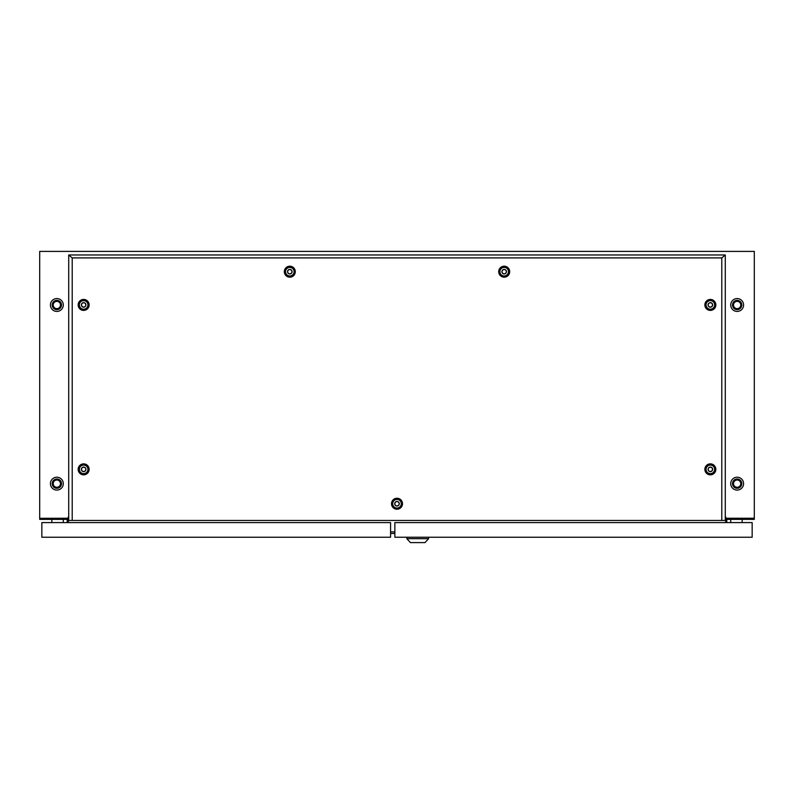 <?xml version="1.0" encoding="UTF-8"?>
<svg xmlns="http://www.w3.org/2000/svg" width="794" height="794" viewBox="0 0 794 794"><rect width="100%" height="100%" fill="white"/><g stroke="black" fill="none" stroke-linecap="round" stroke-linejoin="round"><path stroke-width="1.19" d="M737.15 311.427A6.431 6.431 0 0 1 730.718 304.995A6.431 6.431 0 0 1 737.15 298.564A6.431 6.431 0 0 1 743.581 304.995A6.431 6.431 0 0 1 737.15 311.427M737.15 490.077A6.431 6.431 0 0 1 730.718 483.645A6.431 6.431 0 0 1 737.15 477.214A6.431 6.431 0 0 1 743.581 483.645A6.431 6.431 0 0 1 737.15 490.077M56.85 298.564A6.431 6.431 0 0 0 50.419 304.995A6.431 6.431 0 0 0 56.85 311.427A6.431 6.431 0 0 0 63.282 304.995A6.431 6.431 0 0 0 56.85 298.564M56.85 477.214A6.431 6.431 0 0 0 50.419 483.645A6.431 6.431 0 0 0 56.85 490.077A6.431 6.431 0 0 0 63.282 483.645A6.431 6.431 0 0 0 56.85 477.214M39.7 518.303L67.857 518.234L68.721 516.189L68.284 519.375L39.7 519.375L39.7 518.303L68.284 518.303L68.284 522.591L68.721 519.375M726.143 518.234L725.279 516.189L725.716 519.375L754.3 519.375L754.3 518.234L726.143 518.234M39.7 518.234L39.7 251.4L754.3 251.4L754.3 518.234M67.212 519.375L67.212 522.591M725.279 519.375L725.716 518.303L754.3 518.303M725.716 519.375L725.716 522.591L725.716 519.375M726.788 519.375L726.788 522.591M504.19 273.97A2.283 2.283 0 0 0 506.473 271.687A2.283 2.283 0 0 0 504.19 269.404A2.283 2.283 0 0 0 501.907 271.687A2.283 2.283 0 0 0 504.19 273.97M504.19 267.399A4.288 4.288 0 0 1 508.478 271.687A4.288 4.288 0 0 1 504.19 275.975A4.288 4.288 0 0 1 499.902 271.687A4.288 4.288 0 0 1 504.19 267.399M289.81 273.97A2.283 2.283 0 0 0 292.093 271.687A2.283 2.283 0 0 0 289.81 269.404A2.283 2.283 0 0 0 287.527 271.687A2.283 2.283 0 0 0 289.81 273.97M289.81 267.399A4.288 4.288 0 0 1 294.098 271.687A4.288 4.288 0 0 1 289.81 275.975A4.288 4.288 0 0 1 285.522 271.687A4.288 4.288 0 0 1 289.81 267.399M504.19 269.543A2.144 2.144 0 0 0 502.046 271.687A2.144 2.144 0 0 0 504.19 273.831A2.144 2.144 0 0 0 506.334 271.687A2.144 2.144 0 0 0 504.19 269.543M289.81 269.543A2.144 2.144 0 0 0 287.666 271.687A2.144 2.144 0 0 0 289.81 273.831A2.144 2.144 0 0 0 291.954 271.687A2.144 2.144 0 0 0 289.81 269.543M397 506.016A2.283 2.283 0 0 0 399.283 503.733A2.283 2.283 0 0 0 397 501.451A2.283 2.283 0 0 0 394.717 503.733A2.283 2.283 0 0 0 397 506.016M397 499.446A4.288 4.288 0 0 1 401.288 503.733A4.288 4.288 0 0 1 397 508.021A4.288 4.288 0 0 1 392.712 503.733A4.288 4.288 0 0 1 397 499.446M397 501.59A2.144 2.144 0 0 0 394.856 503.733A2.144 2.144 0 0 0 397 505.877A2.144 2.144 0 0 0 399.144 503.733A2.144 2.144 0 0 0 397 501.59M83.648 471.636A2.283 2.283 0 0 0 85.931 469.353A2.283 2.283 0 0 0 83.648 467.071A2.283 2.283 0 0 0 81.365 469.353A2.283 2.283 0 0 0 83.648 471.636M83.648 465.066A4.288 4.288 0 0 1 87.936 469.353A4.288 4.288 0 0 1 83.648 473.641A4.288 4.288 0 0 1 79.36 469.353A4.288 4.288 0 0 1 83.648 465.066M710.352 471.636A2.283 2.283 0 0 0 712.645 469.353A2.283 2.283 0 0 0 710.352 467.071A2.283 2.283 0 0 0 708.069 469.353A2.283 2.283 0 0 0 710.352 471.636M710.352 465.066A4.288 4.288 0 0 1 714.64 469.353A4.288 4.288 0 0 1 710.352 473.641A4.288 4.288 0 0 1 706.065 469.353A4.288 4.288 0 0 1 710.352 465.066M83.648 307.199A2.283 2.283 0 0 0 85.931 304.916A2.283 2.283 0 0 0 83.648 302.633A2.283 2.283 0 0 0 81.365 304.916A2.283 2.283 0 0 0 83.648 307.199M83.648 300.628A4.288 4.288 0 0 1 87.936 304.916A4.288 4.288 0 0 1 83.648 309.203A4.288 4.288 0 0 1 79.36 304.916A4.288 4.288 0 0 1 83.648 300.628M83.648 467.209A2.144 2.144 0 0 0 81.504 469.353A2.144 2.144 0 0 0 83.648 471.497A2.144 2.144 0 0 0 85.792 469.353A2.144 2.144 0 0 0 83.648 467.209M710.352 467.209A2.144 2.144 0 0 0 708.208 469.353A2.144 2.144 0 0 0 710.352 471.497A2.144 2.144 0 0 0 712.496 469.353A2.144 2.144 0 0 0 710.352 467.209M83.648 302.772A2.144 2.144 0 0 0 81.504 304.916A2.144 2.144 0 0 0 83.648 307.06A2.144 2.144 0 0 0 85.792 304.916A2.144 2.144 0 0 0 83.648 302.772M710.352 307.199A2.283 2.283 0 0 0 712.645 304.916A2.283 2.283 0 0 0 710.352 302.633A2.283 2.283 0 0 0 708.069 304.916A2.283 2.283 0 0 0 710.352 307.199M710.352 300.628A4.288 4.288 0 0 1 714.64 304.916A4.288 4.288 0 0 1 710.352 309.203A4.288 4.288 0 0 1 706.065 304.916A4.288 4.288 0 0 1 710.352 300.628M710.352 302.772A2.144 2.144 0 0 0 708.208 304.916A2.144 2.144 0 0 0 710.352 307.06A2.144 2.144 0 0 0 712.496 304.916A2.144 2.144 0 0 0 710.352 302.772M504.19 277.175A5.489 5.489 0 0 1 498.701 271.687A5.489 5.489 0 0 1 504.19 266.198A5.489 5.489 0 0 1 509.679 271.687A5.489 5.489 0 0 1 504.19 277.175M504.19 276.133A4.446 4.446 0 0 1 499.744 271.687A4.446 4.446 0 0 1 504.19 267.241A4.446 4.446 0 0 1 508.636 271.687A4.446 4.446 0 0 1 504.19 276.133M289.81 277.175A5.489 5.489 0 0 1 284.321 271.687A5.489 5.489 0 0 1 289.81 266.198A5.489 5.489 0 0 1 295.299 271.687A5.489 5.489 0 0 1 289.81 277.175M289.81 276.133A4.446 4.446 0 0 1 285.364 271.687A4.446 4.446 0 0 1 289.81 267.241A4.446 4.446 0 0 1 294.256 271.687A4.446 4.446 0 0 1 289.81 276.133M397 509.222A5.489 5.489 0 0 1 391.511 503.733A5.489 5.489 0 0 1 397 498.245A5.489 5.489 0 0 1 402.489 503.733A5.489 5.489 0 0 1 397 509.222M397 508.18A4.446 4.446 0 0 1 392.554 503.733A4.446 4.446 0 0 1 397 499.287A4.446 4.446 0 0 1 401.446 503.733A4.446 4.446 0 0 1 397 508.18M83.648 474.842A5.489 5.489 0 0 1 78.159 469.353A5.489 5.489 0 0 1 83.648 463.865A5.489 5.489 0 0 1 89.136 469.353A5.489 5.489 0 0 1 83.648 474.842M83.648 473.8A4.446 4.446 0 0 1 79.201 469.353A4.446 4.446 0 0 1 83.648 464.907A4.446 4.446 0 0 1 88.094 469.353A4.446 4.446 0 0 1 83.648 473.8M710.352 474.842A5.489 5.489 0 0 1 704.864 469.353A5.489 5.489 0 0 1 710.352 463.865A5.489 5.489 0 0 1 715.841 469.353A5.489 5.489 0 0 1 710.352 474.842M710.352 473.8A4.446 4.446 0 0 1 705.906 469.353A4.446 4.446 0 0 1 710.352 464.907A4.446 4.446 0 0 1 714.799 469.353A4.446 4.446 0 0 1 710.352 473.8M83.648 310.404A5.489 5.489 0 0 1 78.159 304.916A5.489 5.489 0 0 1 83.648 299.427A5.489 5.489 0 0 1 89.136 304.916A5.489 5.489 0 0 1 83.648 310.404M83.648 309.362A4.446 4.446 0 0 1 79.201 304.916A4.446 4.446 0 0 1 83.648 300.469A4.446 4.446 0 0 1 88.094 304.916A4.446 4.446 0 0 1 83.648 309.362M710.352 310.404A5.489 5.489 0 0 1 704.864 304.916A5.489 5.489 0 0 1 710.352 299.427A5.489 5.489 0 0 1 715.841 304.916A5.489 5.489 0 0 1 710.352 310.404M710.352 309.362A4.446 4.446 0 0 1 705.906 304.916A4.446 4.446 0 0 1 710.352 300.469A4.446 4.446 0 0 1 714.799 304.916A4.446 4.446 0 0 1 710.352 309.362M725.279 254.973L725.279 520.447L72.214 520.447L72.214 257.901L68.721 254.973L725.279 254.973L721.786 257.901L72.214 257.901M72.214 520.447L68.721 520.447L68.721 254.973M721.786 520.447L721.786 257.901M394.856 533.449L390.569 533.449M56.85 301.353A3.642 3.642 0 0 1 60.493 304.995A3.642 3.642 0 0 1 56.85 308.638A3.642 3.642 0 0 1 53.208 304.995A3.642 3.642 0 0 1 56.85 301.353M56.85 480.003A3.642 3.642 0 0 1 60.493 483.645A3.642 3.642 0 0 1 56.85 487.288A3.642 3.642 0 0 1 53.208 483.645A3.642 3.642 0 0 1 56.85 480.003M56.85 488.29A4.645 4.645 0 0 0 61.495 483.645A4.645 4.645 0 0 0 56.85 479A4.645 4.645 0 0 0 52.206 483.645A4.645 4.645 0 0 0 56.85 488.29M56.85 309.64A4.645 4.645 0 0 0 61.495 304.995A4.645 4.645 0 0 0 56.85 300.35A4.645 4.645 0 0 0 52.206 304.995A4.645 4.645 0 0 0 56.85 309.64M737.15 487.288A3.642 3.642 0 0 1 733.507 483.645A3.642 3.642 0 0 1 737.15 480.003A3.642 3.642 0 0 1 740.792 483.645A3.642 3.642 0 0 1 737.15 487.288M737.15 308.638A3.642 3.642 0 0 1 733.507 304.995A3.642 3.642 0 0 1 737.15 301.353A3.642 3.642 0 0 1 740.792 304.995A3.642 3.642 0 0 1 737.15 308.638M737.15 488.29A4.645 4.645 0 0 1 732.505 483.645A4.645 4.645 0 0 1 737.15 479A4.645 4.645 0 0 1 741.794 483.645A4.645 4.645 0 0 1 737.15 488.29M737.15 309.64A4.645 4.645 0 0 1 732.505 304.995A4.645 4.645 0 0 1 737.15 300.35A4.645 4.645 0 0 1 741.794 304.995A4.645 4.645 0 0 1 737.15 309.64M742.152 522.591L742.152 519.375M730.718 522.591L730.718 519.375M752.156 522.591L752.156 537.24L394.856 537.24L394.856 522.591L752.156 522.591M425.008 542.6L410.438 542.6L406.865 538.699L428.581 538.699L425.008 542.6M406.865 537.24L406.865 538.699M428.581 537.24L428.581 538.699M53.853 522.591L60.999 522.591M63.282 519.375L63.282 522.591M51.848 519.375L51.848 522.591M41.844 522.591L390.569 522.591L390.569 537.24L41.844 537.24L41.844 522.591M390.569 531.901L394.856 531.901"/></g></svg>
